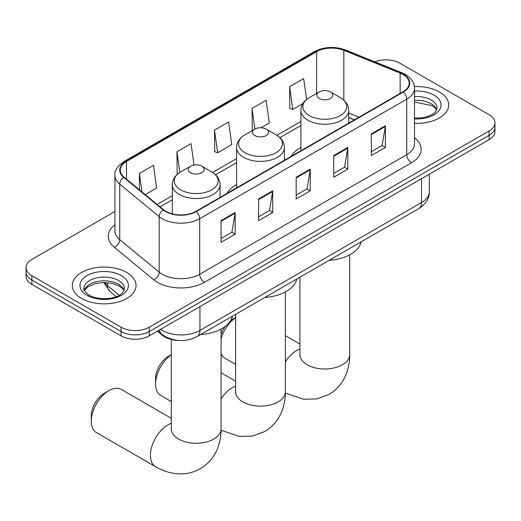 <?xml version="1.0" encoding="UTF-8"?>
<svg xmlns="http://www.w3.org/2000/svg" width="521" height="521" viewBox="0 0 521 521"><rect width="100%" height="100%" fill="white"/><g stroke="black" fill="none" stroke-linecap="round" stroke-linejoin="round"><path stroke-width="0.78" d="M236.599 184.636A35.187 20.312 0 0 0 226.941 193.441M300.91 147.508A35.187 20.312 0 0 0 291.252 156.313M354.332 119.895L348.712 117.622M178.416 340.447A19.915 11.501 180 0 1 162.747 335.55L157.414 331.154M114.933 211.493L31.885 259.445A19.915 11.501 0 0 0 26.05 267.573L26.05 276.247A19.915 11.501 0 0 0 31.885 284.375L121.074 335.869A19.915 11.501 0 0 0 149.24 335.869L489.115 139.648A19.915 11.501 0 0 0 494.95 131.52L494.95 127.183A19.915 11.501 0 0 1 489.115 135.31A19.915 11.501 0 0 0 494.95 127.183L494.95 122.845A19.915 11.501 0 0 0 489.115 114.711L399.926 63.217A19.915 11.501 0 0 0 374.742 61.804M26.05 267.573A19.915 11.501 0 0 0 31.885 275.707L121.074 327.201A19.915 11.501 0 0 0 149.24 327.201L149.24 331.538L489.115 135.31L149.24 331.538A19.915 11.501 0 0 1 121.074 331.538A19.915 11.501 0 0 0 149.24 331.538L149.24 335.869M31.885 275.707L31.885 280.038L121.074 331.538L31.885 280.038A19.915 11.501 0 0 1 26.05 271.91A19.915 11.501 0 0 0 31.885 280.038L31.885 284.375M439.359 91.943A31.866 18.398 0 0 0 414.397 86.61A31.866 18.398 0 0 1 439.359 91.943A31.866 18.398 0 0 1 448.692 104.955A31.866 18.398 0 0 0 439.359 91.943M126.707 272.45A31.866 18.398 0 0 0 91.983 268.465A31.866 18.398 0 0 0 72.308 285.462A31.866 18.398 0 0 0 81.641 298.468A31.866 18.398 0 0 0 116.372 302.46A31.866 18.398 0 0 0 136.046 285.462A31.866 18.398 0 0 0 126.707 272.45A31.866 18.398 0 0 0 91.983 268.465A31.866 18.398 0 0 0 72.308 285.462A31.866 18.398 0 0 0 81.641 298.468A31.866 18.398 0 0 0 116.372 302.46A31.866 18.398 0 0 0 136.046 285.462A31.866 18.398 0 0 0 126.707 272.45M402.974 74.464A21.244 12.263 180 0 1 409.2 83.139A21.244 12.263 180 0 1 402.974 91.813L195.955 211.331A21.244 12.263 180 0 1 163.529 209.696L124.089 177.179A21.244 12.263 180 0 1 120.247 170.139A21.244 12.263 180 0 1 126.466 161.471L316.605 51.696A21.244 12.263 180 0 1 343.814 50.322L400.141 73.09A21.244 12.263 180 0 1 402.974 74.464M403.352 74.249A21.778 12.569 0 0 0 400.441 72.836L344.114 50.068A21.778 12.569 0 0 0 316.227 51.475L126.095 161.249A21.778 12.569 0 0 0 123.653 177.355L163.093 209.872A21.778 12.569 0 0 0 196.326 211.552L403.352 92.028A21.778 12.569 0 0 0 403.352 74.249M221.067 220.63L221.067 242.311L235.153 234.183L235.153 212.503L221.067 220.63M221.067 238.468L231.917 232.203L235.095 213.219A5.314 3.067 -120 0 0 235.153 212.503M231.819 232.262L235.153 234.183M258.624 198.95L258.624 220.63L272.704 212.503L272.704 190.816L258.624 198.95M258.624 216.782L269.468 210.523L272.646 191.539A5.314 3.067 -120 0 0 272.704 190.816M269.377 210.575L272.704 212.503M371.291 133.904L371.291 155.584L385.371 147.456L385.371 125.769L371.291 133.904M371.291 151.735L382.134 145.476L385.312 126.492A5.314 3.067 -120 0 0 385.371 125.769M382.036 145.528L385.371 147.456M333.733 155.584L333.733 177.264L347.813 169.136L347.813 147.456L333.733 155.584M333.733 173.421L344.576 167.156L347.761 148.172A5.314 3.067 -120 0 0 347.813 147.456M344.485 167.215L347.813 169.136M296.175 177.264L296.175 198.95L310.262 190.816L310.262 169.136L296.175 177.264M296.175 195.101L307.025 188.836L310.203 169.853A5.314 3.067 -120 0 0 310.262 169.136M306.928 188.895L310.262 190.816M414.508 123.308A31.866 18.398 0 0 0 448.692 104.955A31.866 18.398 0 0 1 414.508 123.308M149.24 327.201L489.115 130.973A19.915 11.501 0 0 0 494.95 122.845M145.216 194.594L156.645 187.996L153.467 165.339L139.387 173.473L139.387 189.787M261.014 127.736L269.311 122.949L266.133 100.293L252.053 108.427L252.275 129.976M306.615 99.478L303.691 78.612L289.604 86.74L289.832 108.296M194.02 165.033L191.025 143.659L176.938 151.787L177.166 173.343M214.496 130.107L217.674 152.764L231.76 144.63L228.576 121.979L214.496 130.107L214.724 151.657M217.674 152.764L214.496 151.572M252.9 130.211L252.053 129.892M252.053 108.427L254.945 129.032M289.604 86.74L292.782 109.397L302.968 103.516M292.782 109.397L289.604 108.212M178.071 173.675L176.938 173.259M176.938 151.787L179.836 172.418M139.387 173.473L141.972 191.923M221.08 334.547A18.255 10.544 -60 0 1 225.092 326.53M230.692 320.545A18.255 10.544 -60 0 1 232.802 319.126L235.603 317.51L232.802 319.126M235.603 317.628A24.897 14.373 120 0 0 221.08 338.878M221.08 353.564A24.897 14.373 120 0 0 225.052 358.305L235.603 364.394M319.178 98.449A7.965 4.598 0 0 0 330.444 98.449A7.965 4.598 0 0 0 330.444 91.943L340.337 97.655A21.954 12.673 0 0 1 340.337 115.584A21.954 12.673 0 0 1 309.285 115.584A21.954 12.673 0 0 1 309.285 97.655C303.88 100.866 301.092 105.131 300.91 110.452A23.901 13.8 0 0 0 307.911 120.208A23.901 13.8 0 0 0 333.961 123.203A23.901 13.8 0 0 0 348.712 110.452C348.536 105.131 345.742 100.866 340.337 97.655L330.444 91.943A7.965 4.598 0 0 0 319.178 91.943A7.965 4.598 0 0 0 319.178 98.449M329.2 260.318A36.516 21.081 0 0 0 361.06 241.92M171.292 354.755A24.897 14.373 120 0 0 155.584 384.036L155.584 378.617A18.255 10.544 -60 0 1 168.491 356.253L171.292 354.638L168.491 356.253M155.584 384.036A24.897 14.373 120 0 0 160.735 395.432L171.292 401.528M254.867 135.584A7.965 4.598 0 0 0 266.133 135.584A7.965 4.598 0 0 0 266.133 129.078L276.026 134.789A21.954 12.673 0 0 1 276.026 152.712A21.954 12.673 0 0 1 244.974 152.712A21.954 12.673 0 0 1 244.974 134.789C239.569 138 236.775 142.266 236.599 147.586A23.901 13.8 0 0 0 243.6 157.342A23.901 13.8 0 0 0 269.644 160.331A23.901 13.8 0 0 0 284.401 147.586C284.225 142.266 281.431 138 276.026 134.789L266.133 129.078A7.965 4.598 0 0 0 254.867 129.078A7.965 4.598 0 0 0 254.867 135.584M264.889 297.445A36.516 21.081 0 0 0 296.749 279.054M91.266 421.17L91.266 415.745A18.255 10.544 -60 0 1 104.174 393.388L108.869 390.678A24.897 14.373 120 0 0 91.266 421.17A24.897 14.373 120 0 0 96.424 432.567L155.571 466.712A24.897 14.373 -60 0 1 151.754 446.764A24.897 14.373 -60 0 1 168.023 424.823A24.897 14.373 -60 0 1 171.292 423.293M190.556 172.712A7.965 4.598 0 0 0 201.822 172.712A7.965 4.598 0 0 0 201.822 166.206L211.715 171.917A21.954 12.673 0 0 1 211.715 189.846A21.954 12.673 0 0 1 180.663 189.846A21.954 12.673 0 0 1 180.663 171.917C175.258 175.128 172.464 179.393 172.288 184.714A23.901 13.8 0 0 0 179.289 194.47A23.901 13.8 0 0 0 205.333 197.466A23.901 13.8 0 0 0 220.09 184.714C219.908 179.393 217.12 175.128 211.715 171.917L201.822 166.206A7.965 4.598 0 0 0 190.556 166.206A7.965 4.598 0 0 0 190.556 172.712M200.578 334.58A36.516 21.081 0 0 0 232.438 316.182M171.292 418.298L121.321 389.441A24.897 14.373 120 0 0 108.869 390.678L104.174 393.388M162.747 334.957L162.747 335.55M160.605 329.311A26.558 15.33 0 0 0 162.389 330.451A26.558 15.33 0 0 0 199.94 330.451L421.515 202.526A26.558 15.33 0 0 0 429.297 191.682C429.486 198.273 425.983 203.913 418.767 208.602L197.192 336.527A13.279 7.665 60 0 0 199.94 330.451L199.94 306.602M421.515 178.677L421.515 202.526A13.279 7.665 60 0 1 418.767 208.602M159.53 329.936A13.279 8.883 129.5 0 0 161.842 334.254L157.811 330.926M489.115 139.648L489.115 130.973M121.074 335.869L121.074 327.201M104.649 282.512A26.558 15.33 0 0 0 107.6 285.684L107.6 282.662M116.203 296.618L110.029 291.532A13.279 8.883 129.5 0 1 107.6 285.684L119.172 295.225M414.508 137.772A33.194 19.166 180 0 1 411.427 162.819L204.401 282.343A6.636 3.836 60 0 1 199.706 274.215L406.732 154.691A26.558 15.33 0 0 0 414.508 143.848L414.508 88.342A26.558 15.33 180 0 1 406.732 99.185A6.636 3.836 -120 0 0 403.352 92.028M204.401 282.343A33.194 19.166 180 0 1 157.459 282.343A33.194 19.166 180 0 1 153.741 279.784L114.301 247.267A33.194 19.166 180 0 1 114.933 224.772M162.155 274.215A26.558 15.33 0 0 0 199.706 274.215L199.706 218.703A26.558 15.33 180 0 1 159.179 216.658L119.739 184.141A26.558 15.33 180 0 1 114.933 175.343L114.933 230.855A26.558 15.33 0 0 0 119.739 239.647L159.179 272.164A26.558 15.33 0 0 0 162.155 274.215M414.508 88.342C414.078 83.777 413.654 79.98 405.358 74.464L401.867 72.764A6.636 3.106 112 0 0 400.441 72.836M401.867 72.764L345.54 49.996C334.541 46.108 324.101 46.669 314.222 51.69A6.636 3.836 60 0 1 316.227 51.475M126.095 161.249A6.636 3.836 -120 0 0 124.089 161.464C117.199 166.42 114.145 171.044 114.933 175.343M123.653 177.355A6.636 4.442 129.5 0 0 119.739 184.141L119.739 239.647A6.636 4.442 -50.5 0 1 114.301 247.267M345.54 49.996A6.636 3.106 112 0 0 344.114 50.068M163.093 209.872A6.636 4.442 129.5 0 0 159.179 216.658L159.179 272.164A6.636 4.442 -50.5 0 1 153.741 279.784M196.326 211.552A6.636 3.836 60 0 1 199.706 218.703L406.732 99.185L406.732 154.691A6.636 3.836 60 0 0 411.427 162.819M126.466 161.471L126.466 179.139M400.141 73.09L400.141 93.448M343.814 50.322L343.814 100.162M359.028 117.179L348.712 113.011M316.605 51.696L316.605 93.435M300.91 121.465L276.905 135.323M236.599 158.592L212.594 172.458M172.288 195.727L157.173 204.453M296.175 177.954L310.203 169.853M333.733 156.274L347.761 148.172M371.291 134.587L385.312 126.492M258.624 199.634L272.646 191.539M221.067 221.321L235.095 213.219M436.722 109.879A20.234 11.683 0 0 0 431.134 103.744A20.234 11.683 0 0 0 414.508 100.397M414.508 118.137L423.006 117.694L428.503 116.248L433.303 113.786L435.4 111.937L437.06 108.205A20.234 11.683 0 0 0 431.134 99.947A20.234 11.683 0 0 0 414.508 96.6M414.508 118.873A24.22 13.982 0 0 0 438.728 110.921A24.22 13.982 0 0 0 433.947 95.069A24.22 13.982 0 0 0 414.508 91.038M349.708 254.808L349.708 354.632A24.897 14.373 180 0 1 342.414 364.791A24.897 14.373 180 0 1 307.208 364.791A24.897 14.373 180 0 1 299.92 354.632L299.803 356.051M285.397 361.756A24.897 14.373 -60 0 1 296.644 350.561A24.897 14.373 -60 0 1 299.92 349.031M285.397 291.936L285.397 391.759A24.897 14.373 180 0 1 278.103 401.925A24.897 14.373 180 0 1 242.897 401.925A24.897 14.373 180 0 1 235.603 391.759L235.492 393.186M221.08 398.884A24.897 14.373 -60 0 1 232.333 387.696A24.897 14.373 -60 0 1 235.603 386.159M221.08 329.07L221.08 428.894A24.897 14.373 180 0 1 213.792 439.053A24.897 14.373 180 0 1 178.586 439.053A24.897 14.373 180 0 1 171.292 428.894L171.181 430.313M124.076 290.386A20.234 11.683 0 0 0 118.488 284.245A20.234 11.683 0 0 0 98.169 281.353A20.234 11.683 0 0 0 84.278 290.386M118.488 280.454A20.234 11.683 0 0 0 96.431 277.921A20.234 11.683 0 0 0 83.94 288.712C82.885 289.337 84.584 291.486 89.045 295.153C99.446 301.236 122.578 299.536 124.415 288.712A20.234 11.683 0 0 0 118.488 280.454M87.053 295.348A24.22 13.982 0 0 0 121.302 295.348A24.22 13.982 0 0 0 121.302 275.576A24.22 13.982 0 0 0 87.053 275.576A24.22 13.982 0 0 0 87.053 295.348M197.192 336.527C186.505 341.9 175.824 341.9 165.137 336.527L161.842 334.254M429.297 191.682L429.297 174.183M110.029 291.532L103.712 282.512M314.222 51.69L124.089 161.464M300.91 125.509L279.881 137.648M236.599 162.637L215.57 174.782M172.288 199.771L160.051 206.83M354.475 119.81L348.712 117.479M436.624 110.107L435.4 108.27L431.955 105.568L414.508 102.077M349.708 354.632C349.747 361.724 348.484 368.438 345.924 374.775C342.447 383.209 336.813 389.76 329.012 394.423L316.683 398.949L303.535 399.249L285.378 393.121M348.712 123.138L348.712 110.452M300.91 150.732L300.91 110.452M319.178 91.943L309.285 97.655M299.92 344.036L285.397 335.648M299.92 277.224L299.92 354.632M285.397 391.759C285.43 398.852 284.173 405.566 281.614 411.903C278.136 420.336 272.496 426.888 264.701 431.557L252.372 436.084L239.224 436.377L221.067 430.248M284.401 160.266L284.401 147.586M236.599 187.866L236.599 147.586M254.867 129.078L244.974 134.789M235.603 381.164L221.08 372.782M235.603 314.352L235.603 391.759M221.08 428.894C221.119 435.986 219.855 442.7 217.303 449.03C213.825 457.471 208.185 464.022 200.383 468.685C192.444 473.107 183.952 474.716 174.906 473.511C168.146 472.56 161.699 470.294 155.571 466.712M220.09 197.4L220.09 184.714M172.288 213.864L172.288 184.714M190.556 166.206L180.663 171.917M171.292 339.542L171.292 428.894M123.978 290.607L122.754 288.777L119.309 286.068L112.191 283.385L104.161 282.506L95.597 283.522L87.606 286.993L84.376 290.607"/></g></svg>
